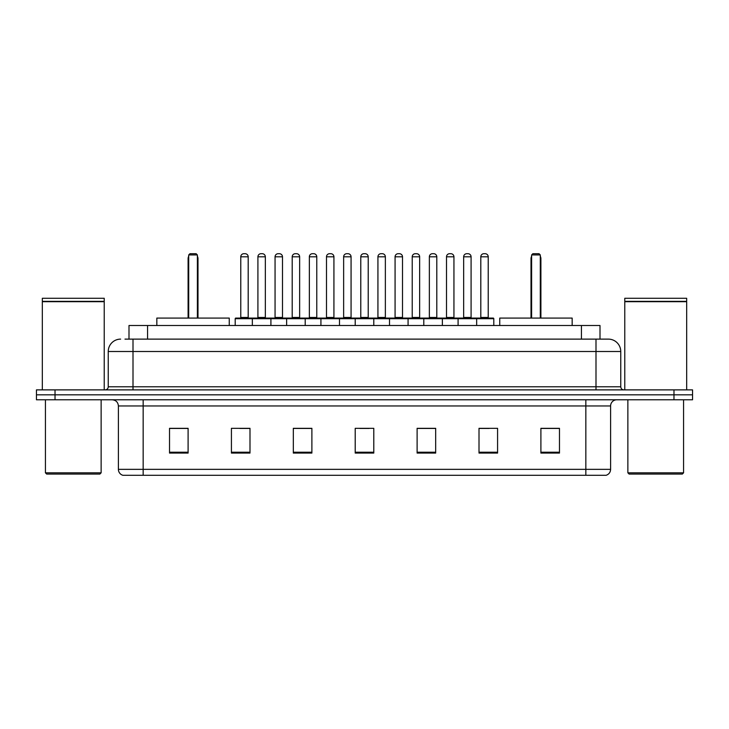 <?xml version="1.0" encoding="UTF-8"?>
<svg xmlns="http://www.w3.org/2000/svg" width="729" height="729" viewBox="0 0 729 729"><rect width="100%" height="100%" fill="white"/><g stroke="black" fill="none" stroke-linecap="round" stroke-linejoin="round"><path stroke-width="1.09" d="M124.969 339.122L133.006 339.122L124.969 339.122L128.997 339.122L128.997 325.508L600.003 325.508L600.003 339.122M120.631 339.122A12.375 12.375 0 0 0 108.247 351.506L108.247 386.78A3.098 3.098 0 0 1 105.158 389.878M620.753 351.506L133.006 351.506L133.006 339.122L608.369 339.122A12.375 12.375 0 0 1 620.753 351.506L620.753 386.78C620.935 388.666 621.965 389.696 623.842 389.878M55.021 389.878L36.45 389.878L36.45 394.826L55.021 394.826L36.45 394.826L36.45 399.784L55.021 399.784L55.021 394.826L673.979 394.826L55.021 394.826L55.021 389.878L673.979 389.878L673.979 394.826L692.55 394.826L673.979 394.826L673.979 399.784L55.021 399.784M673.979 399.784L692.55 399.784L692.55 389.878L673.979 389.878M608.186 339.122L604.031 339.122M610.601 469.348C610.428 472.319 608.943 474.297 606.145 475.29L585.843 475.29L585.843 469.348L610.601 469.348L610.601 405.971A6.187 6.187 0 0 1 616.789 399.784M585.843 475.29L122.855 475.29A6.187 6.187 0 0 1 118.399 469.348L118.399 405.971C118.034 402.208 115.975 400.148 112.211 399.784M559.471 453.073L559.471 428.315L540.9 428.315L540.9 453.073L559.471 453.073M497.579 453.073L497.579 428.315L479.008 428.315L479.008 453.073L497.579 453.073M435.678 453.073L435.678 428.315L417.116 428.315L417.116 453.073L435.678 453.073M188.1 453.073L188.1 428.315L169.529 428.315L169.529 453.073L188.1 453.073M249.992 453.073L249.992 428.315L231.421 428.315L231.421 453.073L249.992 453.073M311.884 453.073L311.884 428.315L293.322 428.315L293.322 453.073L311.884 453.073M373.786 453.073L373.786 428.315L355.214 428.315L355.214 453.073L373.786 453.073M574.58 475.29L143.157 475.29L143.157 469.348L585.843 469.348L585.843 405.971L118.399 405.971M479.873 428.442L489.159 428.442M308.422 428.442L300.558 428.442M239.841 428.442L249.127 428.442M428.442 428.442L420.578 428.442M359.862 428.442L369.138 428.442M311.884 428.442L293.322 428.442M188.1 428.442L169.529 428.442M435.678 428.442L417.116 428.442M559.471 428.442L540.9 428.442M99.891 474.06L46.665 474.06L45.426 472.82L101.131 472.82L99.891 474.06M45.426 399.784L45.426 472.82M101.131 399.784L101.131 472.82M42.328 301.678L104.229 301.678L42.328 301.678L42.328 389.878M104.229 301.678L104.229 389.878M103.919 301.369L42.637 301.369M104.229 301.059L104.229 298.27L42.328 298.27L42.328 301.059M229.252 325.508L229.252 318.081L156.835 318.081L156.835 325.508M188.711 254.94L189.95 253.71L196.147 253.71L197.377 254.94L188.711 254.94L188.711 318.081M197.377 254.94L197.377 318.081M197.996 318.081L197.996 258.658A4.948 4.948 0 0 0 197.377 256.262M188.1 318.081L188.1 258.658L188.711 258.658M682.335 474.06L629.109 474.06L627.869 472.82L683.574 472.82L682.335 474.06M627.869 399.784L627.869 472.82M683.574 399.784L683.574 472.82M624.771 301.678L686.672 301.678L624.771 301.678L624.771 389.878M686.672 301.678L686.672 389.878M686.363 301.369L625.081 301.369M686.672 301.059L686.672 298.27L624.771 298.27L624.771 301.059M572.165 325.508L572.165 318.081L499.748 318.081L499.748 325.508M531.623 254.94L532.853 253.71L539.05 253.71L540.289 254.94L531.623 254.94L531.623 318.081M540.289 254.94L540.289 318.081M540.9 318.081L540.9 258.658A4.948 4.948 0 0 0 540.289 256.262M531.004 318.081L531.004 258.658L531.623 258.658M475.855 318.081L493.187 318.081A0.62 0.62 0 0 1 493.797 318.701L252.343 318.701A0.62 0.62 0 0 1 252.963 318.081L270.295 318.081A0.62 0.62 0 0 1 270.915 318.701L270.915 325.508M265.338 317.461A0.62 0.62 0 0 0 265.957 318.081L257.291 318.081A0.62 0.62 0 0 0 257.911 317.461L265.338 317.461L265.338 256.799A3.098 3.098 0 0 0 262.249 253.71L261.009 253.71L262.249 253.71M265.338 256.799L257.911 256.799A3.098 3.098 0 0 1 261.009 253.71M257.911 256.799L257.911 317.461M253.145 318.081L235.813 318.081A0.62 0.62 0 0 0 235.203 318.701L252.343 318.701L252.343 325.508M286.634 325.508L286.634 318.701A0.62 0.62 0 0 1 287.253 318.081L304.585 318.081A0.62 0.62 0 0 1 305.205 318.701L305.205 325.508M299.637 317.461A0.62 0.62 0 0 0 300.248 318.081L291.582 318.081A0.62 0.62 0 0 0 292.201 317.461L299.637 317.461L299.637 256.799A3.098 3.098 0 0 0 296.539 253.71L295.3 253.71L296.539 253.71M299.637 256.799L292.201 256.799A3.098 3.098 0 0 1 295.3 253.71M292.201 256.799L292.201 317.461M320.924 325.508L320.924 318.701A0.62 0.62 0 0 1 321.544 318.081L338.876 318.081A0.62 0.62 0 0 1 339.495 318.701L339.495 325.508M333.928 317.461A0.62 0.62 0 0 0 334.538 318.081L325.881 318.081A0.62 0.62 0 0 0 326.492 317.461L333.928 317.461L333.928 256.799A3.098 3.098 0 0 0 330.829 253.71L329.59 253.71L330.829 253.71M333.928 256.799L326.492 256.799A3.098 3.098 0 0 1 329.59 253.71M326.492 256.799L326.492 317.461M355.214 325.508L355.214 318.701A0.62 0.62 0 0 1 355.834 318.081L373.166 318.081A0.62 0.62 0 0 1 373.786 318.701L373.786 325.508M368.218 317.461A0.62 0.62 0 0 0 368.828 318.081L360.172 318.081A0.62 0.62 0 0 0 360.782 317.461L368.218 317.461L368.218 256.799A3.098 3.098 0 0 0 365.12 253.71L363.88 253.71L365.12 253.71M368.218 256.799L360.782 256.799A3.098 3.098 0 0 1 363.88 253.71M360.782 256.799L360.782 317.461M389.505 325.508L389.505 318.701A0.62 0.62 0 0 1 390.124 318.081L407.456 318.081A0.62 0.62 0 0 1 408.076 318.701L408.076 325.508M402.508 317.461A0.62 0.62 0 0 0 403.119 318.081L394.462 318.081A0.62 0.62 0 0 0 395.072 317.461L402.508 317.461L402.508 256.799A3.098 3.098 0 0 0 399.41 253.71L398.171 253.71L399.41 253.71M402.508 256.799L395.072 256.799A3.098 3.098 0 0 1 398.171 253.71M395.072 256.799L395.072 317.461M423.795 325.508L423.795 318.701A0.62 0.62 0 0 1 424.415 318.081L441.747 318.081A0.62 0.62 0 0 1 442.366 318.701L442.366 325.508M436.799 317.461A0.62 0.62 0 0 0 437.418 318.081L428.752 318.081A0.62 0.62 0 0 0 429.363 317.461L436.799 317.461L436.799 256.799A3.098 3.098 0 0 0 433.7 253.71L432.461 253.71L433.7 253.71M436.799 256.799L429.363 256.799A3.098 3.098 0 0 1 432.461 253.71M429.363 256.799L429.363 317.461M458.085 325.508L458.085 318.701A0.62 0.62 0 0 1 458.705 318.081L476.037 318.081A0.62 0.62 0 0 1 476.657 318.701L476.657 325.508M471.089 317.461A0.62 0.62 0 0 0 471.709 318.081L463.043 318.081A0.62 0.62 0 0 0 463.662 317.461L471.089 317.461L471.089 256.799A3.098 3.098 0 0 0 467.991 253.71L466.751 253.71L467.991 253.71M471.089 256.799L463.662 256.799A3.098 3.098 0 0 1 466.751 253.71M463.662 256.799L463.662 317.461M240.77 256.799A3.098 3.098 0 0 1 243.869 253.71L245.099 253.71A3.098 3.098 0 0 1 248.197 256.799L240.77 256.799L240.77 317.461A0.62 0.62 0 0 1 240.151 318.081M248.197 256.799L248.197 317.461A0.62 0.62 0 0 0 248.817 318.081M235.203 318.701L235.203 325.508M287.436 318.081L270.113 318.081M275.061 256.799A3.098 3.098 0 0 1 278.159 253.71L279.389 253.71A3.098 3.098 0 0 1 282.488 256.799L275.061 256.799L275.061 317.461A0.62 0.62 0 0 1 274.441 318.081M282.488 256.799L282.488 317.461A0.62 0.62 0 0 0 283.107 318.081M321.726 318.081L304.403 318.081M309.351 256.799A3.098 3.098 0 0 1 312.449 253.71L313.68 253.71A3.098 3.098 0 0 1 316.778 256.799L309.351 256.799L309.351 317.461A0.62 0.62 0 0 1 308.732 318.081M316.778 256.799L316.778 317.461A0.62 0.62 0 0 0 317.397 318.081M356.016 318.081L338.693 318.081M343.641 256.799A3.098 3.098 0 0 1 346.74 253.71L347.97 253.71A3.098 3.098 0 0 1 351.068 256.799L343.641 256.799L343.641 317.461A0.62 0.62 0 0 1 343.022 318.081M351.068 256.799L351.068 317.461A0.62 0.62 0 0 0 351.688 318.081M390.307 318.081L372.984 318.081M377.932 256.799A3.098 3.098 0 0 1 381.03 253.71L382.26 253.71A3.098 3.098 0 0 1 385.359 256.799L377.932 256.799L377.932 317.461A0.62 0.62 0 0 1 377.312 318.081M385.359 256.799L385.359 317.461A0.62 0.62 0 0 0 385.978 318.081M424.597 318.081L407.274 318.081M412.222 256.799A3.098 3.098 0 0 1 415.32 253.71L416.551 253.71A3.098 3.098 0 0 1 419.649 256.799L412.222 256.799L412.222 317.461A0.62 0.62 0 0 1 411.603 318.081M419.649 256.799L419.649 317.461A0.62 0.62 0 0 0 420.269 318.081M458.887 318.081L441.564 318.081M446.512 256.799A3.098 3.098 0 0 1 449.611 253.71L450.841 253.71A3.098 3.098 0 0 1 453.939 256.799L446.512 256.799L446.512 317.461A0.62 0.62 0 0 1 445.893 318.081M453.939 256.799L453.939 317.461A0.62 0.62 0 0 0 454.559 318.081M480.803 256.799A3.098 3.098 0 0 1 483.901 253.71L485.131 253.71A3.098 3.098 0 0 1 488.23 256.799L480.803 256.799L480.803 317.461A0.62 0.62 0 0 1 480.183 318.081M488.23 256.799L488.23 317.461A0.62 0.62 0 0 0 488.849 318.081M493.797 318.701L493.797 325.508M147.568 339.122L147.568 325.508M581.432 339.122L581.432 325.508M133.006 389.878L133.006 351.506L108.247 351.506M108.247 386.78L620.753 386.78M595.994 339.122L595.994 389.878M585.843 399.784L585.843 405.971L610.601 405.971M118.399 469.348L143.157 469.348L143.157 399.784M373.786 452.217L355.214 452.217M311.884 452.217L293.322 452.217M249.992 452.217L231.421 452.217M188.1 452.217L169.529 452.217M435.678 452.217L417.116 452.217M497.579 452.217L479.008 452.217M559.471 452.217L540.9 452.217M197.377 258.658L197.996 258.658M540.289 258.658L540.9 258.658M240.77 317.461L248.197 317.461M275.061 317.461L282.488 317.461M309.351 317.461L316.778 317.461M343.641 317.461L351.068 317.461M377.932 317.461L385.359 317.461M412.222 317.461L419.649 317.461M446.512 317.461L453.939 317.461M480.803 317.461L488.23 317.461M188.711 256.262A4.948 4.948 0 0 0 188.1 258.658M531.623 256.262A4.948 4.948 0 0 0 531.004 258.658"/></g></svg>

